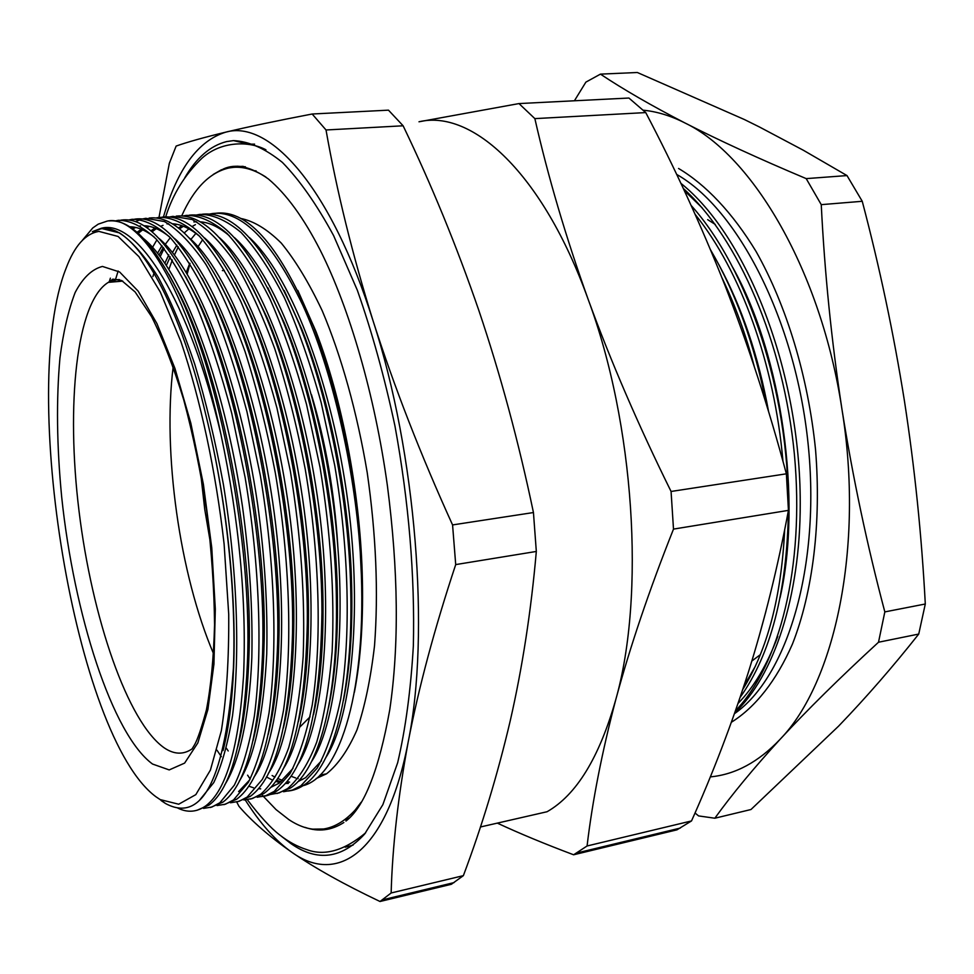 <?xml version="1.0" encoding="UTF-8"?>
<svg xmlns="http://www.w3.org/2000/svg" width="974" height="974" viewBox="0 0 974 974"><rect width="100%" height="100%" fill="white"/><g stroke="black" fill="none" stroke-linecap="round" stroke-linejoin="round"><path stroke-width="1.46" d="M213.635 653.919C179.618 574.49 162.451 452.472 173.189 366.662M222.389 270.614L224.349 270.455M161.185 800.604L165.531 803.513C202.653 823.614 225.286 778.482 233.407 668.152C236.451 594.237 226.333 498.286 206.147 416.129C226.674 500.039 236.463 592.423 233.65 667.385C232.25 701.036 228.707 728.771 223.034 750.577M102.355 228.683L119.607 232.92C132.123 241.382 144.956 256.089 158.117 277.054C170.949 301.027 183.161 330.076 194.751 364.215C205.904 401.471 215.437 441.429 223.326 484.066C237.12 568.28 240.359 653.42 232.555 715.525C227.879 743.661 221.609 766.027 213.744 782.621L199.999 799.666M206.147 416.129C177.767 294.976 132.415 222.425 100.992 228.817L92.36 231.654L101.479 228.208C137.395 218.712 189.613 300.82 220.976 434.587C192.438 298.373 141.62 213.111 107.213 221.098L98.24 224.142L92.786 227.94L82.266 240.432M168.916 274.303L180.604 296.084C221.804 377.303 253.995 543.918 248.845 658.412C247.542 694.389 243.829 723.938 237.693 747.058M143.909 238.849C182.016 270.431 223.703 378.533 242.514 506.784C249.734 559.88 252.838 610.223 251.828 657.84C249.247 718.909 239.251 761.924 224.629 785.044M129.542 226.759C137.237 226.711 145.503 230.181 154.342 237.157M185.474 276.202L197.771 299.578C237.571 380.152 268.13 537.879 263.93 649.171C262.846 686.122 259.194 716.657 252.997 740.8M159.164 238.569C197.588 270.894 239.117 377.961 257.684 504.617C264.806 557.055 267.813 606.851 266.73 654.017C263.589 714.928 254.433 757.322 239.275 781.16M139.842 225.944L140.5 225.871M143.823 225.749C151.798 225.834 160.345 229.523 169.464 236.816M201.995 278.223L214.962 303.377C253.252 383.086 282.119 531.853 278.905 639.638C278.053 677.6 274.485 709.194 268.227 734.433M249.697 779.894L238.593 791.594M174.346 238.326C213.062 271.369 254.409 377.401 272.744 502.462C290.471 623.165 280.402 739.79 253.861 777.264M218.493 280.39L232.177 307.516C268.824 386.118 295.962 525.826 293.746 629.776C293.174 668.821 289.716 701.536 283.397 727.943M189.467 238.106C228.44 271.831 269.603 376.841 287.707 500.319C305.203 619.44 294.988 735.102 268.386 773.356M167.029 223.935L168.697 223.777M172.155 223.752C180.701 224.105 189.833 228.257 199.524 236.232M234.965 282.691L249.441 312.07C284.335 389.296 309.659 519.799 308.454 619.525C308.198 659.727 304.874 693.658 298.494 721.308M204.528 237.912C243.731 272.294 284.676 376.281 302.549 498.189C319.837 615.751 309.501 730.427 282.837 769.436M251.414 285.151L266.779 317.11C299.712 392.522 323.21 513.748 323.027 608.835C323.137 650.291 319.971 685.538 313.543 714.539M292.955 768.449L279.051 783.193L270.748 787.394M260.703 788.855L258.439 788.697M253.508 787.783L248.687 786.14M219.527 237.753C258.938 272.769 299.663 375.721 317.305 496.07C334.362 612.074 323.928 725.776 297.228 765.515M193.875 221.95L196.578 221.743M200.194 221.816C209.325 222.425 219.04 227.076 229.328 235.745M267.826 287.768L284.177 322.674C314.967 395.761 336.639 507.637 337.43 597.634C337.966 640.466 334.995 677.125 328.518 707.623M234.466 237.619C274.047 273.244 314.529 375.16 331.939 493.976C348.789 608.433 338.27 721.137 311.546 761.571M131.758 228.22L134.375 227.198M132.683 228.878L135.763 227.478M109.234 281.876L110.391 278.162M137.03 232.287L141.352 229.243M145.771 226.991L148.06 226.138M112.071 280.67L112.509 279.282M138.211 233.322L142.752 229.84M146.66 227.599L149.448 226.394M150.897 230.814L154.988 228.062M152.054 231.788L156.376 228.634M160.564 226.358L163.048 225.335M173.555 224.604L175.198 224.057M174.383 225.14L176.562 224.288M157.581 253.179L161.964 245.716M178.388 227.977L182.028 225.761M159.03 255.042L163.315 247.408M165.276 244.364L170.292 237.668M179.508 228.853L183.392 226.272M164.898 263.126L168.819 254.823M184.244 232.92L188.883 228.853M192.012 226.613L195.421 224.629M166.384 265.33L170.219 256.844M172.459 252.522L176.866 245.095M290.97 776.217L295.646 777.958M297.082 778.384L298.105 778.652M300.211 779.115L302.61 779.492M316.148 778.543L326.558 773.794C337.966 764.736 348.108 750.102 356.983 729.879C364.885 706.527 370.729 678.464 374.527 645.677C378.533 592.509 376.11 534.872 367.247 472.792C357.117 412.331 341.375 356.082 322.26 310.828C309.05 282.898 295.39 260.326 281.279 243.098C267.217 229.182 253.642 220.964 240.566 218.407M272.111 775.523L274.972 777.142M277.639 778.482L282.594 780.454M286.916 781.635L289.643 782.122M354.402 692.21C361.001 658.217 363.606 618.234 362.194 572.274C359.613 490.153 341.679 397.842 315.929 331.404L297.8 290.386M184.719 177.877C196.383 157.764 210.36 145.674 226.638 141.583L233.492 140.609C249.003 141.315 265.305 148.596 282.399 162.415C299.712 180.178 316.781 204.577 333.607 235.611L357.336 290.252C371.971 331.866 384.511 377.084 394.945 425.906C408.837 502.06 414.973 575.378 413.353 645.835C410.797 689.921 405.574 728.881 397.66 762.727L382.879 804.634L364.653 834.036C341.886 858.727 317.378 861.966 291.129 843.752L281.413 836.264M253.715 170.694L256.101 170.876M349.082 818.16L344.93 819.816M181.688 215.911C194.021 188.311 209.812 172.325 229.06 167.942L233.65 167.345C243.865 166.578 254.616 169.817 265.914 177.061M361.159 802.223L355.047 810.161C334.642 832.173 312.593 835.339 288.913 819.658L276.056 809.601L263.406 796.403M588.101 299.213C542.603 172.666 471.891 109.088 418.99 121.787L518.984 103.573L534.86 118.621C548.058 176.696 565.797 236.901 588.101 299.213C610.856 361.537 638.518 425.614 671.074 491.468L673.497 529.101C649.281 590 630.044 646.833 615.787 699.576C645.385 595.345 634.524 423.763 588.101 299.213M480.413 826.987L547.071 811.732C576.365 795.015 599.278 757.638 615.787 699.576C601.969 752.208 592.399 801.005 587.078 845.98L573.625 854.782C544.941 843.995 519.507 833.44 497.312 823.115M155.828 796.683L160.138 799.581L178.705 804.22L195.823 794.638L210.421 770.057L221.366 730.658C226.589 697.445 229.036 658.668 228.72 614.302L224.105 544.028C215.851 471.087 200.474 399.535 180.908 341.594L160.32 292.066L138.929 256.649L118.085 236.451L98.91 231.398C85.432 233.638 74.487 245.923 66.098 268.24C18.177 389.089 75.144 736.904 155.828 796.683M211.504 214.207L216.398 213.196C248.589 209.641 281.072 247.7 313.847 327.386C338.903 394.105 354.366 468.969 360.234 551.966L361.354 574.672C365.907 698.09 337.345 780.953 300.211 786.261M109.039 220.915C130.017 219.04 152.76 242.197 177.292 290.386C219.503 373.578 252.668 545.318 247.396 663.014C243.707 741.275 230.948 788.611 209.118 805.023L196.845 810.344M177.804 808.091C187.665 812.949 197.077 812.146 206.038 805.668C226.394 789.938 238.898 746.632 243.561 675.725C246.726 600.909 239.19 520.53 220.976 434.587M360.234 551.966C354.536 466.181 331.464 367.807 302.792 305.203C271.941 241.138 242.015 210.542 212.989 213.452L209.727 214.024M197.892 215.169L202.677 214.195C234.49 210.981 266.693 247.7 299.298 324.354C328.494 396.406 348.899 501.89 350.689 588.686C353.416 693.451 333.12 766.453 303.827 785.19C297.24 789.561 290.422 791.533 283.349 791.107M283.507 791.74L292.346 790.109L300.881 785.811L317.183 768.145C326.74 751.051 334.545 728.15 340.608 699.417C351.054 636.083 349.082 550.14 334.727 465.402L321.201 402.749C310.109 362.949 297.837 327.921 284.371 297.691C270.407 270.285 255.979 248.54 241.065 232.469C226.358 220.27 212.576 214.243 199.719 214.402L196.395 215.011M189.346 215.157C219.369 211.93 250.135 246.203 281.669 317.962C313.263 392.972 335.58 508.233 336.407 600.8C337.893 701.268 318.425 769.63 290.556 787.978L277.054 793.518M270.382 794.48L279.136 792.885L287.586 788.599C298.811 778.908 308.514 763.421 316.696 742.151C323.989 717.448 329.139 687.206 332.146 651.436C334.703 593.763 330.673 532.401 320.044 467.374L306.554 404.502C295.524 364.544 283.337 329.395 269.981 299.03C256.15 271.515 241.881 249.685 227.149 233.553C212.624 221.293 199.025 215.23 186.375 215.376L182.99 215.997M176.245 216.094C204.516 213.148 233.809 245.18 264.124 312.204C297.91 389.576 322.114 514.479 321.931 612.269C320.519 710.971 305.605 770.471 277.2 790.766C271.21 794.857 265.013 796.805 258.573 796.61M257.173 797.231L265.841 795.685L274.205 791.399L289.923 773.758C299.079 756.652 306.53 733.678 312.264 704.823C322.053 641.196 319.667 554.705 305.276 469.358C296.973 426.259 286.782 386.033 274.741 348.692C262.189 314.626 248.857 285.735 234.722 262.018C220.221 241.467 206.025 227.295 192.134 219.503L172.934 216.35L169.5 216.995M157.447 218.2L162.439 217.105C189.187 213.854 217.251 243.817 246.653 306.98C282.436 386.191 308.514 520.664 307.297 623.214C305.215 717.424 290.702 774.208 263.747 793.579L250.647 799.057M243.89 799.995L252.473 798.497L260.752 794.212C271.551 784.569 280.865 769.07 288.681 747.74C295.609 722.964 300.43 692.587 303.158 656.634C305.312 598.62 301.051 536.857 290.398 471.367L276.957 408.033C266.036 367.77 254.019 332.341 240.907 301.745C227.356 274.011 213.391 251.998 199.025 235.72C184.877 223.35 171.68 217.214 159.419 217.324L155.925 218.006M149.083 218.054C174.285 215.011 200.997 243.086 229.255 302.257C266.827 382.855 294.781 526.824 292.517 633.709C289.887 723.645 275.788 777.885 250.221 796.415L237.327 801.846M230.509 802.771L239.02 801.334L247.201 797.049L262.298 779.444C271.064 762.325 278.138 739.278 283.519 710.302C292.638 646.383 289.838 559.344 275.411 473.388C267.107 429.96 257.026 389.442 245.131 351.809C232.786 317.475 219.71 288.353 205.891 264.441C191.732 243.719 177.901 229.414 164.411 221.536L145.82 218.31L142.265 219.016M130.066 220.27L135.191 219.077C159.03 215.838 184.597 242.136 211.906 297.959C251.146 379.677 280.889 532.985 277.602 643.814C274.534 729.684 260.874 781.501 236.609 799.264L223.91 804.67M217.056 805.571L225.469 804.183L233.565 799.91L248.346 782.317C256.917 765.187 263.796 742.103 269.007 713.078C277.773 649.001 274.765 561.681 260.314 475.409L246.933 411.612C236.134 371.045 224.3 335.348 211.431 304.497C198.16 276.543 184.524 254.348 170.535 237.924C156.79 225.432 143.982 219.223 132.135 219.296L128.519 220.039M116.247 221.317L121.446 220.075C143.957 216.873 168.332 241.515 194.593 294.014C235.379 376.585 266.864 539.146 262.554 653.566C259.145 735.553 245.923 785.068 222.912 802.138L210.421 807.495M203.517 808.383L211.845 807.056L219.844 802.771L234.308 785.214C242.672 768.072 249.368 744.952 254.397 715.866C262.81 651.643 259.583 564.043 245.119 477.455L231.763 413.414C221.025 372.701 209.288 336.858 196.541 305.897C183.416 277.821 169.951 255.529 156.157 239.032C142.606 226.479 130.005 220.234 118.365 220.294L114.689 221.061M168.916 269.262L172.337 260.009M174.419 255.018L178.303 246.885M226.394 748.227L228.22 750.978M221.354 756.701L216.958 750.175M152.881 276.579L154.026 272.976M160.235 256.612L164.119 248.443M152.577 247.299L156.899 239.847M115.492 279.611L118.146 271.028M140.755 219.454L136.117 221.39M287.16 331.817L290.593 338.964M311.485 394.726C325.681 442.208 334.435 492.32 337.734 545.063M337.454 617.358L336.237 630.86M310.049 716.84L299.785 727.115M195.896 233.37L190.916 239.409M380.018 901.498L451.352 884.282L463.368 875.65L391.146 892.975L380.018 901.498C344.382 884.575 315.016 868.187 291.92 852.335C269.287 836.459 251.633 821.119 238.971 806.314L236.719 802.004M158.993 217.385L169.342 163.267L176.148 146.063C187.519 142.034 204.053 137.395 225.773 132.147C247.968 126.851 276.762 120.813 312.167 114.007L326.022 129.98L403.126 125.792L388.48 110.159L312.167 114.007M533.448 512.543L452.569 524.925L455.71 564.591L536.321 551.454L533.448 512.543C518.606 441.685 500.38 374.26 478.782 310.268C456.745 246.3 431.531 184.804 403.126 125.792M326.022 129.98C336.797 191.269 352.491 254.92 373.103 320.945C394.239 386.946 420.719 454.943 452.569 524.925M463.368 875.65C481.947 826.244 497.544 774.744 510.157 721.15C522.381 667.653 531.098 611.088 536.321 551.454M455.71 564.591C434.599 628.206 418.759 687.327 408.191 741.969C398.098 796.464 392.412 846.808 391.146 892.975M573.625 854.782L676.942 829.848L691.516 820.936L587.078 845.98M691.516 820.936C712.846 773.38 731.766 723.913 748.276 672.535C764.42 621.242 777.8 567.185 788.441 510.364L786.371 473.814L671.074 491.468M673.497 529.101L788.441 510.364M786.371 473.814C768.742 408.009 748.288 345.198 724.985 285.394C701.304 225.615 674.897 168.003 645.75 112.582L628.912 98.033L518.984 103.573M534.86 118.621L645.75 112.582M245.241 799.946C260.107 823.42 275.666 840.891 291.92 852.335C337.637 885.354 387.092 852.713 408.191 741.969C430.301 634.098 416.105 452.934 373.103 320.945C330.843 186.813 269.445 119.425 225.773 132.147C198.185 140.646 177.414 168.928 163.437 216.995M263.37 796.355L261.446 794.066M250.172 779.005L247.591 775.17M247.676 144.176L254.591 144.14M353.087 845.091L345.222 847.197M202.702 239.604L198.063 246.678M189.808 263.224L186.265 272.379M284.225 290.556L301.66 328.859C330.101 399.036 349.922 501.44 351.651 585.812C352.698 630.154 349.946 668.395 343.432 700.549M321.469 760.779L305.617 777.678L297.971 781.598M288.328 783.449L285.394 783.413M279.891 782.597L275.654 781.367M272.391 780.077L266.45 776.96M249.344 237.51C289.071 273.718 329.297 374.613 346.488 491.882C363.119 604.805 352.527 716.511 325.803 757.614M288.194 782.889L286.027 782.694M281.048 781.72L276.482 780.198M718.739 264.453C741.859 306.98 758.49 356.107 768.632 411.832M755.398 666.192L743.953 685.939M732.862 267.607C782.037 355.559 802.308 500.794 780.028 597.866M754.241 366.431C745.865 334.642 735.139 305.179 722.087 278.04M710.57 249.88C736.174 293.612 754.74 345.015 766.282 404.125M765.941 611.234L758.551 638.299M742.797 689.422C767.451 649.889 781.404 596.66 784.667 529.734M782.986 461.481C774.452 363.448 740.849 271.332 695.192 214.438M691.126 205.429C748.276 269.031 788.964 391.913 788.429 509.792M788.429 510.486C787.016 591.778 770.921 654.078 740.13 697.384M574.417 100.772L585.885 82.12L600.434 74.134C623.129 89.267 651.277 105.533 684.868 122.919C670.721 115.748 656.841 111.511 643.217 110.196M806.204 178.619L821.252 204.65C824.637 272.878 831.54 341.107 841.962 409.311C821.24 271.283 752.695 155.329 684.868 122.919C718.739 140.244 759.184 158.811 806.204 178.619L847.003 175.576L803.306 150.227L759.209 126.864L744.331 119.498L637.349 72.502L600.434 74.134M884.83 611.903L878.511 642.231C839.905 677.734 807.129 710.058 780.174 739.217C834.815 683.042 864.303 546.986 841.962 409.311C852.798 477.455 867.079 544.99 884.83 611.903L925.3 604.002C921.66 535.31 914.696 467.544 904.396 400.704C893.742 333.899 879.692 267.424 862.246 201.289L847.003 175.576M710.302 776.887C735.285 774.561 758.576 761.997 780.174 739.217C753.596 768.279 731.815 794.614 714.843 818.221L698.577 815.92L695.01 812.973M878.511 642.231L918.738 634.062L925.3 604.002M918.738 634.062C893.109 666.533 866.385 697.238 838.577 726.154L750.991 809.516L714.843 818.221M821.252 204.65L862.246 201.289M735.528 710.716C779.59 665.059 804.816 567.172 794.394 454.334C783.559 342.215 738.438 238.338 683.298 188.445M680.887 183.331C746.961 236.049 800.397 371.751 800.238 503.254C800.372 597.488 773.466 676.54 734.834 712.676M777.788 636.326C767.159 664.852 753.925 687.218 738.073 703.398M684.272 190.539L702.205 207.888M200.607 472.792L204.735 509.305L210.664 544.271M189.991 263.516L187.3 273.633M304.972 827.352C318.461 832.088 331.428 830.481 343.859 822.519M313.336 829.13L329.236 828.947M243.171 166.335L232.323 166.688L220.769 170.438M245.424 166.798L237.242 166.201L229.365 167.151L221.171 169.902L213.221 174.456M164.448 748.008C174.236 754.533 183.453 754.826 192.085 748.884L194.678 744.574C197.6 739.424 201.508 727.919 206.378 710.046C210.883 686.914 213.61 658.534 214.56 624.882C214.195 589.075 211.626 551.418 206.853 511.922C200.851 472.512 193.156 435.195 183.757 399.949C173.64 366.979 162.914 339.232 151.579 316.684L135.13 291.969L121.616 280.5L112.923 279.148L108.333 282.363C76.228 301.83 65.952 405.135 79.052 511.265C91.994 617.455 127.497 722.452 164.448 748.008M119.534 279.611L117.708 279.599M102.44 266.438L119.607 271.977L138.125 291.092L156.972 323.648L174.955 368.44L190.819 423.13L203.396 484.273L211.76 547.729L215.315 609.054L213.939 664.11L207.9 709.51L197.844 742.906L184.622 763.105L169.208 769.923L152.541 764.042C112.144 734.445 73.89 613.985 61.679 496.923C56.772 446.031 56.2 399.669 59.962 357.835C63.322 331.915 68.375 310.158 75.132 292.553C82.814 277.858 91.921 269.153 102.44 266.438M117.026 279.648L108.333 282.363L122.785 281.109M734.481 713.662C786.968 677.344 820.997 566.868 808.055 443.389C795.332 319.922 737.695 208.874 676.65 174.407M678.549 168.465C705.894 184.683 732.606 212.843 756.104 251.535C786.505 305.422 808.164 376.646 815.542 449.708C821.472 522.685 812.766 592.216 792.519 643.875C776.375 680.875 755.252 707.343 731.413 722.233M707.684 219.649L715.306 224.458M760.402 654.601L751.843 661.042M326.558 773.794L319.971 775.17M356.435 809.418L355.047 810.161M160.138 799.581L165.531 803.513M315.929 331.404L313.847 327.386M362.194 572.274L361.354 574.672M209.118 805.023L206.038 805.668M303.827 785.19L300.881 785.811M290.556 787.978L287.586 788.599M277.2 790.766L274.205 791.399M263.747 793.579L260.752 794.212M250.221 796.415L247.201 797.049M236.609 799.264L233.565 799.91M222.912 802.138L219.844 802.771M680.29 828.07L576.718 853.029M454.115 882.578L382.575 899.83M248.796 144.103L233.492 140.609M177.292 290.386L180.604 296.084M247.396 663.014L248.845 658.412M194.593 294.014L197.771 299.578M262.554 653.566L263.93 649.171M211.906 297.959L214.962 303.377M277.602 643.814L278.905 639.638M229.255 302.257L232.177 307.516M292.517 633.709L293.746 629.776M246.653 306.98L249.441 312.07M307.297 623.214L308.454 619.525M264.124 312.204L266.779 317.11M321.931 612.269L323.027 608.835M281.669 317.962L284.177 322.674M336.407 600.8L337.43 597.634M299.298 324.354L301.66 328.859M350.689 588.686L351.651 585.812M233.65 667.385L233.407 668.152M165.69 216.849C172.861 194.057 184.95 174.516 201.995 158.202C221.195 140.877 249.161 140.816 265.939 149.801M223.277 169.013C235.866 163.242 250.89 166.542 268.349 178.936C286.417 194.143 303.742 217.933 320.288 250.318C349.532 308.393 374.844 395.14 387.384 485.6C398.415 570.947 399.194 645.677 389.746 709.815C378.959 769.837 364.373 806.91 345.953 821.058M317.037 829.41L319.716 829.799M247.359 799.727C259.839 816.188 270.553 827.876 279.501 834.791C288.389 841.755 297.52 846.71 306.92 849.669C324.622 856.268 344.199 850.643 365.664 832.819M222.035 169.853L221.171 169.902"/></g></svg>
